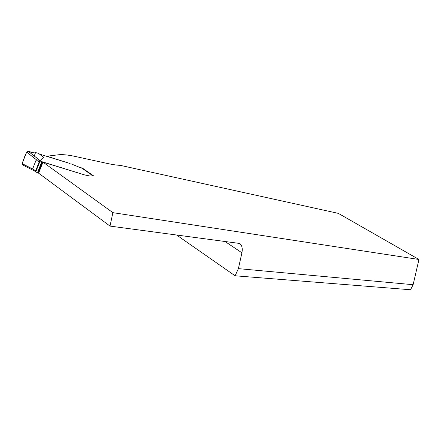 <?xml version="1.0" encoding="UTF-8"?>
<svg xmlns="http://www.w3.org/2000/svg" width="441" height="441" viewBox="0 0 441 441"><rect width="100%" height="100%" fill="white"/><g stroke="black" fill="none" stroke-linecap="round" stroke-linejoin="round"><path stroke-width="0.66" d="M35.749 171.951L35.633 170.899L39.128 162.051L39.999 161.185L35.749 171.951L38.615 173.181L110.024 226.095L238.62 243.322L240.604 244.386C242.192 246.31 242.627 249.11 241.911 252.781L238.405 268.641L235.103 275.79L176.582 235.009M235.103 275.79L410.538 289.754L413.129 284.699L418.95 259.479L338.346 213.378L120.305 165.369C116.722 165.204 112.19 164.521 106.711 163.33L75.736 156.549C68.261 154.918 62.479 154.333 58.394 154.791L46.922 156.219L70.119 163.534L39.662 154.157L43.516 157.415L40.07 160.552L39.172 160.144L41.829 161.66L37.457 172.707M71.161 163.881L78.884 167.067L71.161 163.881M82.076 168.253L78.884 167.067L82.566 168.203L82.434 168.528M38.615 173.181L42.986 162.139L84.214 174.801L90.113 176.069L93.657 175.915L82.566 168.203M42.986 162.139L112.89 212.661L418.95 259.479M112.89 212.661L110.024 226.095M238.405 268.641L413.129 284.699M22.452 164.785L34.696 171.108L33.444 170.171L32.711 168.738L36.19 159.912L39.172 160.144M93.2 176.02L92.786 175.744L90.113 176.069L84.7 174.939L41.829 161.66M39.999 161.185L40.6 161.18M43.516 157.415L38.483 153.264L35.55 152.603C34.74 153.303 32.303 152.873 28.235 151.313L26.625 152.084L36.438 159.758M26.625 152.084L22.127 163.605L22.717 164.923M32.766 169.085L22.127 163.605M39.343 154.058L39.662 154.157M40.07 160.552L28.235 151.313L34.172 152.95C35.842 152.487 35.572 152.558 34.222 155.982M22.59 164.873C22.381 162.674 22.993 160.281 24.437 157.691C25.032 154.73 26.295 152.603 28.235 151.313M241.911 252.781L225.037 241.503M32.711 168.738L35.633 170.899M39.128 162.051L36.19 159.912M92.786 175.744L81.673 168.01M37.926 172.933L42.297 161.886M38.367 173.104L42.738 162.062M239.193 243.46L240.604 244.386M82.109 168.302L92.814 175.75M35.622 171.753L33.439 170.132"/></g></svg>
